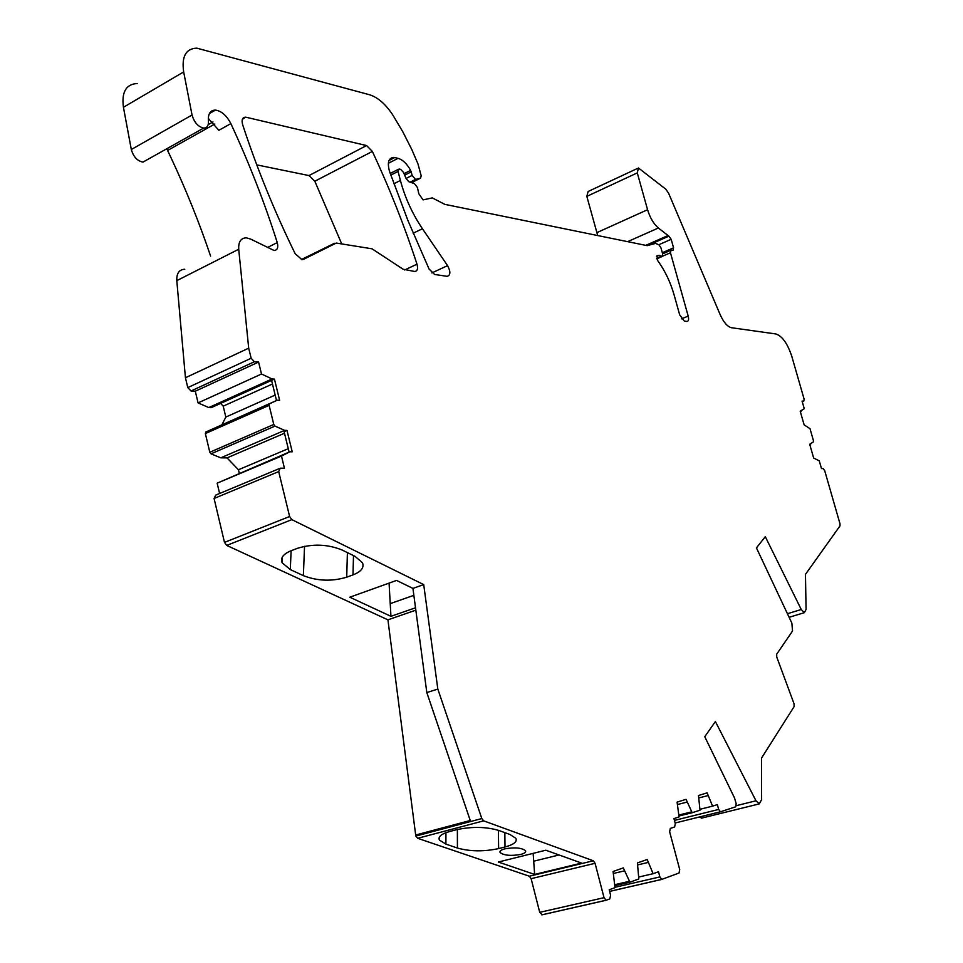 <?xml version="1.0" encoding="UTF-8"?>
<svg xmlns="http://www.w3.org/2000/svg" width="963" height="963" viewBox="0 0 963 963"><rect width="100%" height="100%" fill="white"/><g stroke="black" fill="none" stroke-linecap="round" stroke-linejoin="round"><path stroke-width="1.44" d="M789.118 617.295L804.358 612.673L801.252 609.507L765.296 536.668L756.437 547.899L791.851 623.109L792.537 631.03L776.672 654.214L776.756 657.055L794.03 703.712L794.126 706.601L761.528 758.086L761.613 799.639L759.241 803.9L755.991 800.795L715.389 721.528L704.772 736.719L734.528 797.954L736.189 803.696L735.648 806.825L720.444 811.785L718.663 809.438L717.351 804.611L712.596 806.139L707.107 792.862L698.488 795.51L699.993 810.208L692.18 812.724L686.065 799.338L677.085 802.107L679.059 816.949L673.956 818.598L675.304 823.63L674.642 826.976L670.308 828.409L669.634 831.779L679.722 869.553L679.059 873.008L661.798 879.388L659.884 876.92L658.499 871.732L653.119 873.706L647.196 859.502L637.41 862.932L638.818 878.942L629.934 882.192L623.302 867.904L613.082 871.491L615.008 887.657L609.194 889.788L610.614 895.229L609.784 898.948L606.064 900.236L604.03 897.672L539.725 912.346L542.217 914.79L606.245 900.236M279.174 468.656L215.724 495.114L214.075 498.473L224.487 542.386L226.726 545.419L387.92 619.835L415.811 836.065L417.665 838.304L529.349 876.21L531.131 878.677L539.725 912.346M267.389 247.539L277.26 242.58C278.476 247.551 277.428 250.187 274.106 250.5L250.645 239.089L246.396 237.849C240.906 237.969 238.343 241.773 238.716 249.248L248.695 348.173L251.15 358.248L254.376 361.751L258.59 362.064L261.491 374.017L272.084 378.965L274.443 379.109L279.631 400.331L277.272 400.211L269.568 403.786L269.122 405.351L273.781 424.466L274.997 426.103L284.639 430.353L286.986 430.413L292.222 451.816L289.875 451.779L281.485 456.065L217.157 483.173L219.612 493.489M217.157 483.173L289.875 451.779M269.568 403.786L205.829 432.014L205.36 433.555L209.802 452.261L211.017 453.838L220.768 457.834L227.051 457.894L238.451 469.751L239.257 473.122M205.829 432.014L277.272 400.211M221.959 424.719L225.824 417.063L223.199 406.157L220.611 403.413M248.695 348.173L185.438 377.749L187.773 387.608L191.011 390.99L195.296 391.207L198.077 402.907L208.778 407.566L211.186 407.662L271.59 380.397L276.513 400.548M185.438 377.749L176.795 280.642L238.716 249.248M184.788 269.255C179.19 269.496 176.53 273.299 176.795 280.642M210.596 256.098C199.401 222.898 186.112 189.892 170.728 157.089L167.586 150.469L214.857 123.998M166.888 148.699L167.586 150.469M404.665 175.17L411.201 171.883L412.116 175.422L415.535 179.443L420.578 178.143L421.18 175.784L417.99 163.963L411.803 149.542L402.859 131.871L392.711 114.85C385.537 104.04 377.821 97.347 369.587 94.771L196.825 48.15C185.871 48.559 181.489 56.492 183.668 71.924L192.046 115.006L131.317 149.518C133.412 156.776 137.288 160.977 142.969 162.109L147.134 159.774M131.317 149.518L123.433 107.278L183.668 71.924M137.179 83.516C126.033 84.19 121.446 92.111 123.433 107.278M637.386 168.489L588.116 191.493L586.828 196.38L597.71 235.55M699.21 817.033L702.268 817.96M341.733 243.928L314.817 181.225L308.979 175.567L256.772 164.878M586.828 196.38L637.289 172.895L638.445 167.995L665.782 189.169L668.611 193.25L720.192 314.732C723.682 322.388 727.438 326.722 731.459 327.721L775.865 333.956C782.257 336.087 787.578 343.574 791.815 356.406L804.117 399.151L803.768 401.198L802.071 401.077L804.261 408.697L800.193 411.165L804.129 424.864L810.003 428.655L813.494 440.813L813.458 441.824L809.69 444.244L813.651 458.015L819.272 460.88L821.487 468.584L823.184 468.584L824.725 470.738L840.013 523.848L840.001 525.882L805.453 574.369L806.079 609.398L804.358 612.673M637.289 172.895L647.569 209.717C649.989 217.698 653.588 223.789 658.343 228.014L668.888 236.164L647.28 245.661M658.764 244.758L671.175 239.318L668.888 236.164M671.175 239.318L673.558 247.816L662.315 252.715M662.713 256.122L670.453 252.763L671.03 250.199L672.981 250.368L673.558 247.816M670.453 252.763L688.196 316.105L681.527 318.837M656.622 258.409L661.449 256.314L659.005 255.351L656.983 255.833L657.657 260.552C664.927 270.591 670.404 282.003 674.064 294.762L679.685 314.865L684.308 321.1L686.956 321.461C688.569 321.257 688.978 319.463 688.196 316.105M661.449 256.314L662.05 256.555L662.664 253.967L660.991 247.96L659.077 244.951L655.659 243.386L647.148 245.637L444.81 204.349L432.279 197.897L423.046 199.895L418.785 193.695L417.448 187.544L414.463 183.62L408.842 181.73L406.157 178.709L403.521 172.449L400.62 169.356L399.007 169.007L398.068 171.438L400.415 180.478C404.978 197.62 412.308 213.714 422.444 228.749L447.566 265.644L431.833 272.938M389.004 160.484L394.698 157.571L393.65 157.414C388.462 157.992 387.102 162.699 389.57 171.534L407.975 220.647L429.077 269.05L434.614 274.467L447.169 276.333C450.612 275.237 450.744 271.674 447.566 265.644M394.698 157.571L398.032 158.341L388.342 163.289M411.201 171.883L410.611 170.379C406.916 163.722 402.727 159.714 398.032 158.341M192.046 115.006C194.213 122.433 198.089 126.791 203.687 128.067C206.876 128.043 208.465 125.997 208.453 121.928L208.345 119.364C208.357 113.225 210.741 110.131 215.483 110.095C221.538 111.034 226.666 115.548 230.867 123.613C249.152 163.072 264.62 202.724 277.26 242.58M281.485 456.065L284.434 468.211L280.257 468.199L278.692 471.593L289.61 516.505L291.849 519.635L423.708 584.589L412.934 588.405L396.551 580.424L349.81 597.216L390.942 616.32L389.076 583.121M417.665 838.304L483.667 820.849L481.813 818.55L437.828 689.087L423.708 584.589M483.667 820.849L593.304 860.778L529.349 876.21M531.131 878.677L595.074 863.305L593.304 860.778M595.074 863.305L604.03 897.672M803.768 401.198L802.263 401.752L803.768 401.198M242.327 119.424L245.457 117.161C242.351 117.426 241.412 119.918 242.628 124.612C256.94 168.32 274.455 211.354 295.172 253.714L301.961 259.649L303.598 259.324L336.28 243.049L372.031 248.803L403.136 269.243L414.668 271.482C417.4 271.169 418.171 268.737 416.991 264.187C404.616 226.305 389.75 188.712 372.368 151.42L366.566 145.557L308.979 175.567M246.191 117.269L366.566 145.557M686.824 802.167L677.711 804.466M707.865 795.631L699.114 797.846M712.596 806.139L700.39 809.185M810.665 444.28L809.787 444.581M801.168 411.225L800.301 411.55M212.245 110.697L212.51 111.78M208.333 118.413L218.854 130.306L230.867 123.613M258.59 362.064L195.296 391.207M261.491 374.017L198.077 402.907M272.084 378.965L208.778 407.566M274.443 379.109L271.59 380.397M272.469 383.996L223.199 406.157M275.177 395.083L225.824 417.063M284.639 430.353L220.768 457.834M286.986 430.413L284.109 431.653L289.105 452.104M284.494 433.23L227.051 457.894M288.262 448.686L238.451 469.751M291.115 550.752L290.296 569.578L282.123 562.753C280.209 558.01 283.206 554.014 291.079 550.764L297.423 548.32C312.758 543.614 327.649 544.179 342.118 550.017L355.058 556.349L362.509 562.801C364.327 567.664 361.161 571.697 352.988 574.887L346.716 577.186C331.922 581.604 317.465 581.098 303.369 575.645L304.537 546.31M290.296 569.578L303.369 575.645M387.92 619.835L415.835 610.169M415.51 607.797L390.942 616.32M415.571 835.041L470.245 820.5M415.799 836.028L470.582 821.475L426.814 692.553L412.934 588.405M437.828 689.087L426.814 692.553M504.841 848.848C514.736 847.151 521.645 847.765 525.557 850.714C526.207 852.159 524.606 853.399 520.742 854.434C510.908 856.119 504.022 855.493 500.098 852.568C499.424 851.123 501.001 849.884 504.841 848.848M445.929 832.694L445.917 844.118L439.453 840.085C437.816 836.775 441.259 833.898 449.769 831.49L456.233 829.781C471.653 826.459 485.797 826.663 498.665 830.407L510.005 834.512L515.867 838.328C517.396 841.722 513.773 844.611 505.009 846.983L498.629 848.596C483.751 851.725 470.016 851.545 457.413 848.042L457.377 829.492M445.917 844.118L457.413 848.042M534.634 874.428L581.592 863.089L545.804 850.209L498.328 862.029L534.634 874.428L533.153 853.362M624.096 870.949L613.587 873.429M647.991 862.475L637.915 864.858M653.119 873.706L639.215 876.932M390.689 603.476L413.849 595.339M533.959 861.139L559.034 854.963M801.252 609.507L787.433 613.72M609.615 891.413L661.954 879.388M614.984 887.284L659.884 876.92M691.253 811.965L678.867 815.047M692.024 812.736L678.963 815.998L692.18 812.724M718.663 809.438L674.437 820.404M720.444 811.785L675.135 822.992L720.625 811.773M736.346 805.658L755.991 800.795M647.569 209.717L596.795 232.661M627.623 241.653L658.343 228.014M667.684 235.694L645.752 245.36M646.703 245.553L668.322 236.031M657.958 255.484L656.718 256.026M390.809 175.11L398.068 171.438M400.415 180.478L393.879 183.764M413.163 233.202L422.444 228.749M404.039 173.677L410.611 170.379M412.116 175.422L406.049 178.468M410.286 182.212L415.908 179.407M420.578 178.143L411.574 182.645M212.979 121.94L208.189 124.636M187.773 387.608L251.15 358.248M191.011 390.99L254.376 361.751M205.36 433.555L269.122 405.351M273.781 424.466L209.802 452.261M211.017 453.838L274.997 426.103M214.075 498.473L278.692 471.593M289.61 516.505L224.487 542.386M226.726 545.419L291.849 519.635M481.813 818.55L415.811 836.065M628.911 881.41L614.755 884.696M629.742 882.216L614.839 885.671L629.826 882.216M314.817 181.225L372.368 151.42M404.653 269.965L416.991 264.187M301.347 259.565L334.426 243.302M347.402 552.606L346.716 577.186M352.988 574.887L353.493 555.579M498.389 830.311L498.629 848.596M505.009 846.983L504.841 832.646M609.603 891.377L661.798 879.388M701.245 818.213L759.241 803.9M662.628 253.859L670.525 250.428M656.513 256.435L659.005 255.351M656.766 258.854L662.05 256.555M390.232 173.448L398.176 169.428M389.497 159.545L393.65 157.414M410.106 182.151L415.535 179.443M142.969 162.109L203.687 128.067M541.772 914.85L606.064 900.236M242.604 118.75L245.457 117.161M209.428 113.526L215.483 110.095M282.376 556.987L282.123 562.753M500.074 851.316L500.098 852.568M439.465 836.919L439.453 840.085"/></g></svg>

